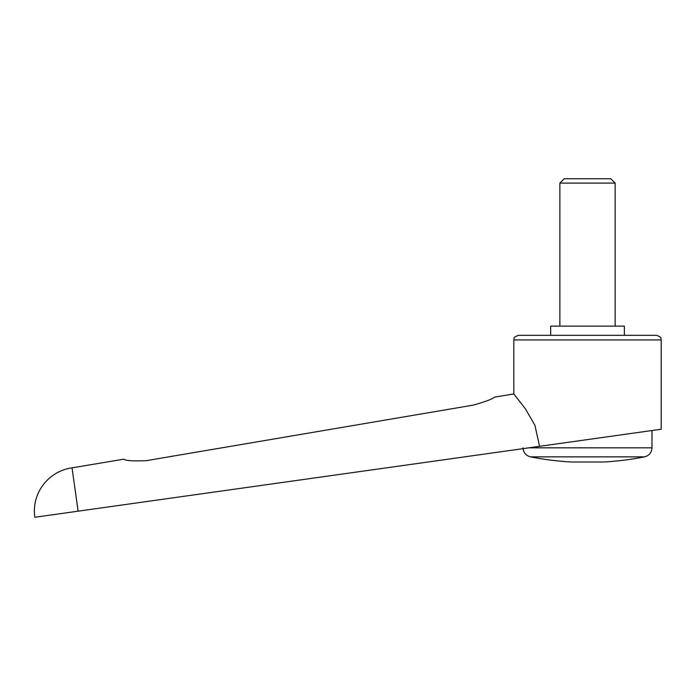 <?xml version="1.0" encoding="UTF-8"?>
<svg xmlns="http://www.w3.org/2000/svg" width="696" height="696" viewBox="0 0 696 696"><rect width="100%" height="100%" fill="white"/><g stroke="black" fill="none" stroke-linecap="round" stroke-linejoin="round"><path stroke-width="1.04" d="M72.045 467.842A43.752 43.752 0 0 0 34.8 517.267L78.126 511.177L72.045 467.842L123.862 459.177C125.524 460.7 132.997 461.196 146.291 460.665L473.228 405.124C486.017 401.514 492.968 398.878 494.082 397.225L513.813 393.919L525.419 408.83L534.937 425.343L539.548 446.327L661.2 429.232L661.2 339.944L513.813 339.944L513.813 393.919M78.126 511.177L539.548 446.327M624.356 335.333L624.356 326.12L550.658 326.12L550.658 335.333M523.061 448.642L652.909 430.398L651.987 430.528L651.987 447.824L528.899 447.824M587.502 456.863L530.456 456.863A294.773 294.773 0 0 0 571.381 461.996L603.623 461.996A294.773 294.773 0 0 0 644.557 456.863L587.502 456.863M513.813 339.944C514.901 338.534 511.656 337.943 518.416 335.333L656.598 335.333C663.358 337.943 660.112 338.534 661.2 339.944M559.871 326.12L559.871 183.1L564.23 178.733L610.775 178.733L615.142 183.1L615.142 326.12M559.871 183.1L615.142 183.1M523.027 447.824C523.357 452.6 525.828 455.61 530.456 456.863M644.557 456.863C649.185 455.61 651.656 452.6 651.987 447.824"/></g></svg>
